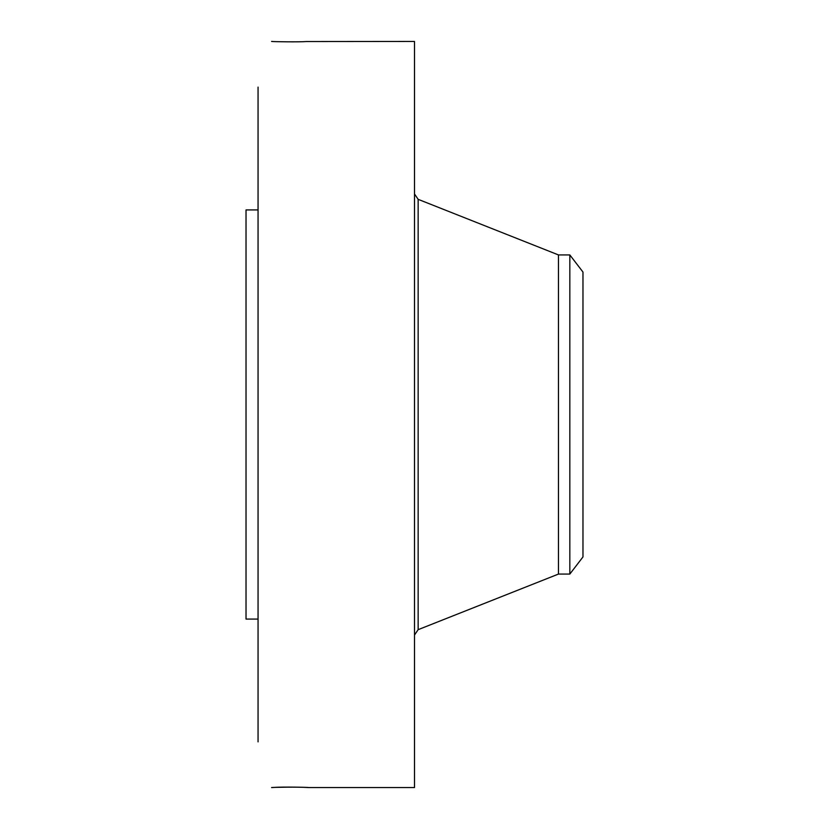 <?xml version="1.0" encoding="UTF-8"?>
<svg xmlns="http://www.w3.org/2000/svg" width="829" height="829" viewBox="0 0 829 829"><rect width="100%" height="100%" fill="white"/><g stroke="black" fill="none" stroke-linecap="round" stroke-linejoin="round"><path stroke-width="1.24" d="M307.984 787.519L306.378 787.457C299.404 786.887 273.394 787.26 271.591 787.55L274.223 787.436C282.616 786.69 310.813 787.363 308.315 787.55L414.5 787.55L414.5 41.45L306.378 41.543C299.404 42.113 273.394 41.74 271.591 41.45L272.472 41.481M258.057 741.882L258.057 87.118M258.057 619.076L246.026 619.076L246.026 209.924L258.057 209.924M558.466 254.928L569.834 254.928L569.834 574.072L558.466 574.072L558.466 254.928L418.148 199.333L414.5 193.965M569.834 254.928L582.974 272.057L582.974 556.943L569.834 574.072M558.466 574.072L418.148 629.667L418.148 199.333M418.148 629.667L414.5 635.035"/></g></svg>
